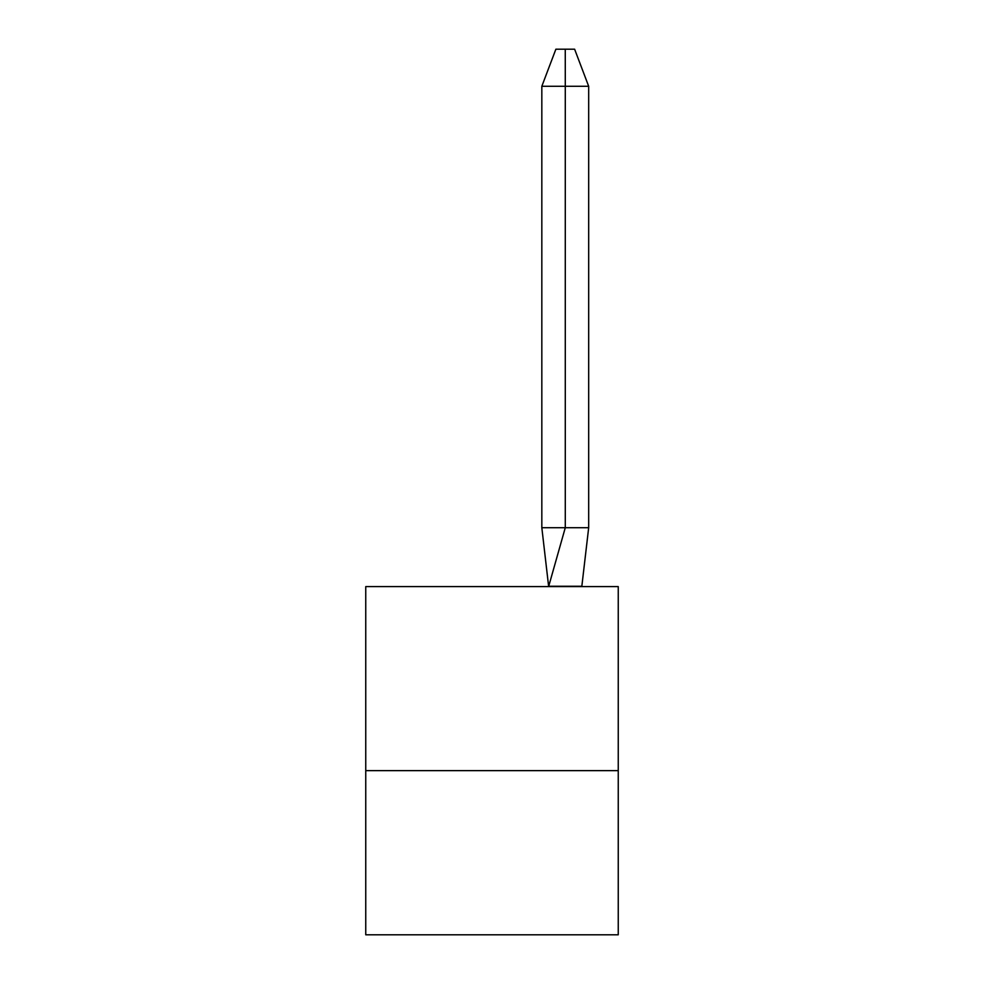 <?xml version="1.0" encoding="UTF-8"?>
<svg xmlns="http://www.w3.org/2000/svg" width="984" height="984" viewBox="0 0 984 984"><rect width="100%" height="100%" fill="white"/><g stroke="black" fill="none" stroke-linecap="round" stroke-linejoin="round"><path stroke-width="1.48" d="M618.247 770.632L618.247 934.8L365.753 934.8L365.753 586.599L618.247 586.599L618.247 770.632L365.753 770.632M588.678 527.707L565.283 527.707L548.715 586.267L581.839 586.267L588.678 527.707L588.678 86.285L565.283 86.285L565.283 527.707L541.827 527.707L548.654 586.599M588.678 86.285L574.619 49.2L565.259 49.2L565.283 86.285L541.827 86.285L541.827 527.707M565.259 49.2L555.874 49.2L541.827 86.285"/></g></svg>

